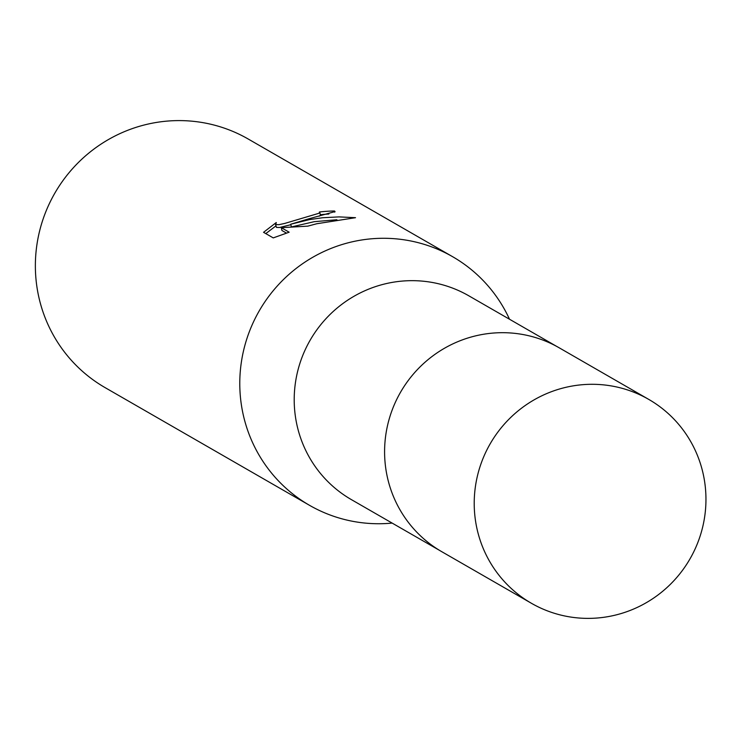 <?xml version="1.0" encoding="UTF-8"?>
<svg xmlns="http://www.w3.org/2000/svg" width="740" height="740" viewBox="0 0 740 740"><rect width="100%" height="100%" fill="white"/><g stroke="black" fill="none" stroke-linecap="round" stroke-linejoin="round"><path stroke-width="1.11" d="M556.97 346.561L468.762 295.778A117.614 115.292 119.9 0 0 384.06 284.123A117.614 115.292 119.9 0 0 295.547 381.942A117.614 115.292 119.9 0 0 351.398 499.63L439.606 550.412M509.509 319.236A143.43 140.6 119.9 0 0 452.649 256.715A143.43 140.6 119.9 0 0 349.363 242.498A143.43 140.6 119.9 0 0 241.416 361.795A143.43 140.6 119.9 0 0 309.524 505.318A143.43 140.6 119.9 0 0 392.144 523.087M308.414 218.929L290.755 224.22L309.579 219.595L322.594 217.745L339.04 216.894L355.524 217.69L316.776 223.739L307.794 226.144L281.302 227.679L289.155 232.203L273.245 237.901L263.551 232.314L276.27 222.527L275.798 224.562L278.906 224.692L284.752 223.424L318.801 213.324L319.763 212.362L319.412 211.992A143.43 140.6 -60.1 0 1 334.48 211.002L335.054 211.575L308.414 218.929M452.649 256.715L248.233 139.028A143.43 140.6 119.9 0 0 144.947 124.81A143.43 140.6 119.9 0 0 37 244.107A143.43 140.6 119.9 0 0 105.108 387.631L309.524 505.318M319.763 212.362L320.411 215.146L319.199 216.228M275.872 225.959L265.771 233.6M328.847 214.036A140.563 137.788 119.9 0 0 320.318 214.748M334.748 212.149L334.48 211.002M291.347 226.81L290.755 224.22M336.913 219.743L314.269 221.676L292.235 226.755M290.866 224.701L279.554 227.504L276.446 227.393L275.456 224.128M286.528 233.137L281.949 230.501L281.302 227.679M703 473.101A117.614 115.292 119.9 0 0 648.795 399.424A117.614 115.292 119.9 0 0 521.543 408.184A117.614 115.292 119.9 0 0 477.171 529.572A117.614 115.292 119.9 0 0 531.431 603.285A117.614 115.292 119.9 0 0 658.655 594.479A117.614 115.292 119.9 0 0 703 473.101M648.795 399.424L559.218 347.818A117.642 115.32 119.9 0 0 431.929 356.578A117.642 115.32 119.9 0 0 387.547 478.003A117.642 115.32 119.9 0 0 441.826 551.726L531.431 603.285"/></g></svg>
